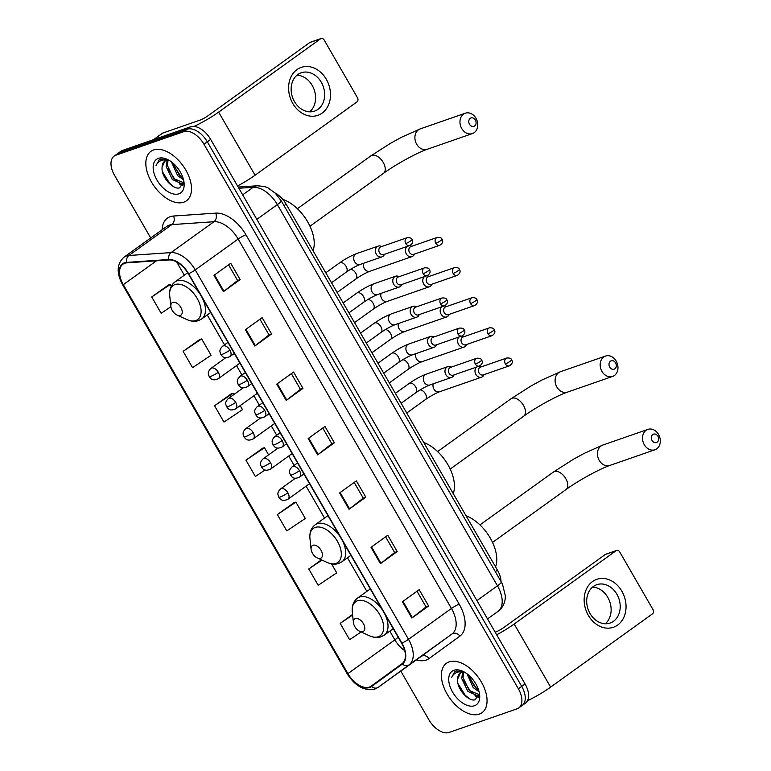 <?xml version="1.0" encoding="UTF-8"?>
<svg xmlns="http://www.w3.org/2000/svg" width="771" height="771" viewBox="0 0 771 771"><rect width="100%" height="100%" fill="white"/><g stroke="black" fill="none" stroke-linecap="round" stroke-linejoin="round"><path stroke-width="1.16" d="M275.045 192.962A19.024 11.054 54.3 0 1 286.137 204.161L497.44 570.145A19.024 11.054 54.3 0 1 500.986 581.43M520.406 706.419A19.024 11.054 -125.7 0 0 522.092 705.552L525.446 703.133A19.024 11.054 -125.7 0 0 525.07 683.954L210.666 139.397A19.024 11.054 -125.7 0 0 190.514 126.801L122.55 150.422A19.024 11.054 -125.7 0 0 120.854 151.289L117.5 153.708A19.024 11.054 -125.7 0 1 119.197 152.831A19.024 11.054 -125.7 0 0 117.5 153.708L114.147 156.118A19.024 11.054 -125.7 0 0 114.532 175.296L150.711 237.96M522.092 705.552A19.024 11.054 -125.7 0 0 521.716 686.373L207.312 141.806A19.024 11.054 -125.7 0 0 187.16 129.22L119.197 152.831L187.16 129.22A19.024 11.054 -125.7 0 1 207.312 141.806L521.716 686.373A19.024 11.054 -125.7 0 1 522.092 705.552L518.738 707.961A19.024 11.054 -125.7 0 0 518.363 688.782L203.958 144.216A19.024 11.054 -125.7 0 0 183.806 131.629L115.843 155.241A19.024 11.054 -125.7 0 0 114.147 156.118M479.302 714.11A30.445 17.685 -125.7 0 0 482 712.712A30.445 17.685 -125.7 0 0 480.044 679.829A30.445 17.685 -125.7 0 0 449.146 661.884A30.445 17.685 -125.7 0 0 446.448 663.282A30.445 17.685 -125.7 0 0 448.404 696.174A30.445 17.685 -125.7 0 0 479.302 714.11A30.445 17.685 -125.7 0 0 482 712.712A30.445 17.685 -125.7 0 0 480.044 679.829A30.445 17.685 -125.7 0 0 449.146 661.884A30.445 17.685 -125.7 0 0 446.448 663.282A30.445 17.685 -125.7 0 0 448.404 696.174A30.445 17.685 -125.7 0 0 479.302 714.11M183.739 202.195A30.445 17.685 -125.7 0 0 186.447 200.797A30.445 17.685 -125.7 0 0 184.481 167.905A30.445 17.685 -125.7 0 0 153.593 149.969A30.445 17.685 -125.7 0 0 150.885 151.357A30.445 17.685 -125.7 0 0 152.851 184.25A30.445 17.685 -125.7 0 0 183.739 202.195A30.445 17.685 -125.7 0 0 186.447 200.797A30.445 17.685 -125.7 0 0 184.481 167.905A30.445 17.685 -125.7 0 0 153.593 149.969A30.445 17.685 -125.7 0 0 150.885 151.357A30.445 17.685 -125.7 0 0 152.851 184.25A30.445 17.685 -125.7 0 0 183.739 202.195M369.396 687.057A20.297 11.787 54.3 0 1 347.904 673.632L123.321 284.653A20.297 11.787 54.3 0 1 122.917 264.202A20.297 11.787 54.3 0 1 126.858 262.844L168.994 259.952A20.297 11.787 54.3 0 1 188.355 273.811L401.633 643.216A20.297 11.787 54.3 0 1 402.067 663.648L371.236 686.103A20.297 11.787 54.3 0 1 371.198 686.132A20.297 11.787 54.3 0 1 369.396 687.057M369.646 687.501A20.807 12.085 -125.7 0 0 371.526 686.518L402.366 664.053A20.807 12.085 -125.7 0 0 401.913 643.11L188.635 273.705A20.807 12.085 -125.7 0 0 168.801 259.499L126.666 262.4A20.807 12.085 -125.7 0 0 123.042 284.759L347.615 673.729A20.807 12.085 -125.7 0 0 369.646 687.501M168.531 284.962L151.723 296.951L161.149 313.277L170.902 306.733M199.94 339.365L183.132 351.354L192.557 367.671L211.081 355.248L201.655 338.932L199.737 339.413M231.348 393.759L214.54 405.758L223.966 422.074L242.489 409.652L240.176 405.642M294.165 502.567L277.358 514.556L286.783 530.882L305.306 518.459L295.881 502.133L293.963 502.615M262.757 448.163L245.949 460.162L255.374 476.478L265.079 469.973M400.785 671.098L428.936 719.854A19.024 11.054 -125.7 0 0 449.088 732.45L517.052 708.828A19.024 11.054 -125.7 0 0 518.738 707.961M245.371 329.728L262.14 317.662L271.565 333.988L254.796 346.044L245.371 329.728M213.962 275.324L230.731 263.258L240.157 279.584L223.388 291.64L213.962 275.324M339.597 492.929L356.366 480.873L365.791 497.189L349.022 509.255L339.597 492.929M371.005 547.333L387.774 535.267L397.2 551.593L380.431 563.649L371.005 547.333M402.414 601.737L419.183 589.67L428.609 605.996L411.839 618.053L402.414 601.737M276.779 384.131L293.549 372.065L302.974 388.382L286.205 400.448L276.779 384.131M308.188 438.526L324.957 426.469L334.383 442.785L317.613 454.851L308.188 438.526M321.449 559.842L308.766 568.959L318.192 585.285L336.715 572.863L331.52 563.861M352.559 614.458L340.175 623.363L349.6 639.689L361.127 631.96M334.383 442.785L331.819 443.682M322.779 428.03L331.829 443.71L318.153 454.447A5.079 0.704 150 0 1 317.613 454.851M302.974 388.382L300.411 389.278M291.371 373.636L300.42 389.307L286.745 400.043A5.079 0.704 150 0 1 286.205 400.448M428.609 605.996L426.045 606.883M417.005 591.241L426.055 606.912L412.379 617.648A5.079 0.704 150 0 1 411.839 618.053M397.2 551.593L394.636 552.479M385.596 536.838L394.646 552.508L380.97 563.254A5.079 0.704 150 0 1 380.431 563.649M365.791 497.189L363.228 498.085M354.188 482.434L363.237 498.105L349.562 508.85A5.079 0.704 150 0 1 349.022 509.255M240.157 279.584L237.593 280.471M228.553 264.829L237.603 280.499L223.927 291.236A5.079 0.704 150 0 1 223.388 291.64M271.565 333.988L269.002 334.874M259.962 319.233L269.012 334.903L255.336 345.639A5.079 0.704 150 0 1 254.796 346.044M245.949 460.162L264.472 447.739L268.597 454.88M264.472 447.739L262.554 448.221M277.358 514.556L295.881 502.133M308.766 568.959L321.999 560.093M340.175 623.363L352.617 615.027M214.54 405.758L233.064 393.335L233.796 394.598M233.064 393.335L231.146 393.817M183.132 351.354L201.655 338.932M151.723 296.951L170.246 284.528L171.258 286.282M170.246 284.528L168.329 285.01M465.279 672.62A14.331 8.327 -125.7 0 0 461.318 672.688A14.331 8.327 -125.7 0 0 460.046 673.343A14.331 8.327 -125.7 0 0 457.656 679.049L460.335 673.16M479.302 694.719L477.577 695.799L467.92 691.442L461.704 678.509L462.639 672.408M479.302 694.69L469.25 690.488L463.034 677.555L463.564 672.379M479.09 691.703L473.24 687.616L466.966 673.777M478.56 689.862L474.57 686.653L468.556 675.049M463.622 671.676L456.278 671.021L454.62 671.878L451.613 677.478C453.107 674.365 455.516 672.495 458.841 671.869L464.932 672.408M474.464 705.735A20.682 12.008 -125.7 0 0 479.639 694.767A20.682 12.008 -125.7 0 0 462.716 671.233A20.682 12.008 -125.7 0 0 453.984 670.269A20.682 12.008 -125.7 0 0 452.567 692.05A20.682 12.008 -125.7 0 0 474.464 705.735M457.656 679.049C456.393 688.705 468.643 702.053 475.206 699.75L479.398 693.466M451.613 677.478L454.861 671.714M469.587 698.815L465.202 695.249L458.051 683.723M478.724 696.772L476.68 695.972M472.556 693.274L470.532 691.423L463.622 680.591M477.885 689.447L475.852 687.587L468.951 676.755M478.425 697.35L474.888 695.856M621.869 591.232A25.376 20.354 -109.2 0 1 617.667 625.05A25.376 20.354 -109.2 0 1 588.331 615.354A25.376 20.354 -109.2 0 1 592.542 581.527A25.376 20.354 -109.2 0 1 621.869 591.232M590.037 613.514A20.297 16.287 70.8 0 0 610.112 623.035A20.297 16.287 70.8 0 0 616.867 594.21A20.297 16.287 70.8 0 0 596.793 584.688A20.297 16.287 70.8 0 0 590.037 613.514M592.542 587.126A20.297 16.287 -109.2 0 1 607.789 597.371A20.297 16.287 -109.2 0 1 605.274 623.758M527.48 700.781A25.376 3.518 -30 0 0 550.629 687.125L652.497 613.851A3.171 2.544 70.8 0 0 653.027 609.63L619.73 551.959A3.171 2.544 70.8 0 0 616.588 550.475A3.171 2.544 70.8 0 0 616.068 550.745L605.331 554.474L503.463 627.748A6.341 0.877 150 0 1 495.695 632.008L495.175 632.191M496.688 634.803A25.376 3.518 -30 0 0 514.199 624.018L616.068 550.745M605.331 554.474A3.171 2.544 -109.2 0 1 605.861 554.204L616.588 550.475M657.923 436.222A4.443 3.566 70.8 0 0 652.786 434.526A4.443 3.566 70.8 0 0 652.054 440.443A4.443 3.566 70.8 0 0 657.181 442.149A4.443 3.566 70.8 0 0 657.923 436.222M644.286 444.703A10.784 8.654 -109.2 0 1 647.871 429.389A10.784 8.654 -109.2 0 1 658.54 434.449A10.784 8.654 -109.2 0 1 654.945 449.763A10.784 8.654 -109.2 0 1 644.286 444.703M355.325 618.583A7.614 4.424 -125.7 0 0 353.417 622.621A7.614 4.424 -125.7 0 0 359.652 631.285A7.614 4.424 -125.7 0 0 362.862 631.642A7.614 4.424 -125.7 0 0 363.382 623.614A7.614 4.424 -125.7 0 0 355.325 618.583M495.58 566.926A34.888 20.258 -125.7 0 0 466.05 515.78M615.586 362.89A4.443 3.566 70.8 0 0 610.449 361.194A4.443 3.566 70.8 0 0 609.716 367.112A4.443 3.566 70.8 0 0 614.844 368.808A4.443 3.566 70.8 0 0 615.586 362.89M601.939 371.371A10.784 8.654 -109.2 0 1 605.534 356.057A10.784 8.654 -109.2 0 1 616.193 361.117A10.784 8.654 -109.2 0 1 612.608 376.431A10.784 8.654 -109.2 0 1 601.939 371.371M312.987 545.251A7.614 4.424 -125.7 0 0 311.079 549.289A7.614 4.424 -125.7 0 0 317.305 557.944A7.614 4.424 -125.7 0 0 320.524 558.3A7.614 4.424 -125.7 0 0 321.044 550.282A7.614 4.424 -125.7 0 0 312.987 545.251M453.242 493.585A34.888 20.258 -125.7 0 0 423.713 442.448M475.37 120.045A4.443 3.566 70.8 0 0 470.243 118.349A4.443 3.566 70.8 0 0 469.5 124.266A4.443 3.566 70.8 0 0 474.637 125.962A4.443 3.566 70.8 0 0 475.37 120.045M461.733 128.526A10.784 8.654 -109.2 0 1 465.318 113.212A10.784 8.654 -109.2 0 1 475.986 118.271A10.784 8.654 -109.2 0 1 472.401 133.585A10.784 8.654 -109.2 0 1 461.733 128.526M172.771 302.396A7.614 4.424 -125.7 0 0 170.873 306.434A7.614 4.424 -125.7 0 0 177.099 315.098A7.614 4.424 -125.7 0 0 180.308 315.455A7.614 4.424 -125.7 0 0 180.838 307.436A7.614 4.424 -125.7 0 0 172.771 302.396M313.026 250.739A34.888 20.258 -125.7 0 0 282.706 199.313M476.69 367.015A5.705 4.578 70.8 0 0 475.909 374.494A5.705 4.578 70.8 0 0 481.557 377.173A5.705 4.578 70.8 0 0 482.511 376.682A5.705 4.578 70.8 0 0 483.658 375.41L484.14 374.6M481.432 366.813L480.555 366.476A5.705 4.578 70.8 0 0 479.07 366.186M505.362 363.873A4.125 3.306 70.8 0 1 506.73 358.023L480.478 367.141A4.125 3.306 70.8 0 0 479.793 367.497A4.125 3.306 70.8 0 0 479.109 373A4.125 3.306 70.8 0 0 483.186 374.928L509.438 365.811C512.243 363.96 512.985 361.975 511.655 359.855A4.125 0.569 -30 0 1 510.412 361.107A4.125 0.569 150 0 1 505.362 363.873A4.125 3.306 70.8 0 0 509.438 365.811M459.294 336.879A5.705 4.578 70.8 0 0 458.514 344.358A5.705 4.578 70.8 0 0 464.161 347.037A5.705 4.578 70.8 0 0 465.115 346.545A5.705 4.578 70.8 0 0 466.262 345.273L466.744 344.464M464.036 336.676L463.149 336.339A5.705 4.578 70.8 0 0 461.675 336.05M487.956 333.737A4.125 3.306 70.8 0 1 489.334 327.877L463.082 337.004A4.125 3.306 70.8 0 0 462.388 337.361A4.125 3.306 70.8 0 0 461.704 342.854A4.125 3.306 70.8 0 0 465.78 344.791L492.043 335.674C494.847 333.824 495.589 331.838 494.259 329.718A4.125 0.569 -30 0 1 493.006 330.971A4.125 0.569 150 0 1 487.956 333.737A4.125 3.306 70.8 0 0 492.043 335.674M441.889 306.733A5.705 4.578 70.8 0 0 441.108 314.221A5.705 4.578 70.8 0 0 446.756 316.9A5.705 4.578 70.8 0 0 447.71 316.399A5.705 4.578 70.8 0 0 448.857 315.137L449.339 314.317M446.631 306.53L445.754 306.193A5.705 4.578 70.8 0 0 444.269 305.904M470.561 303.601A4.125 3.306 70.8 0 1 471.929 297.741L445.677 306.868A4.125 3.306 70.8 0 0 444.992 307.224A4.125 3.306 70.8 0 0 444.308 312.718A4.125 3.306 70.8 0 0 448.385 314.655L474.637 305.528C477.442 303.687 478.184 301.702 476.854 299.572A4.125 0.569 -30 0 1 475.611 300.825A4.125 0.569 150 0 1 470.561 303.601A4.125 3.306 70.8 0 0 474.637 305.528M424.493 276.596A5.705 4.578 70.8 0 0 423.713 284.085A5.705 4.578 70.8 0 0 429.36 286.764A5.705 4.578 70.8 0 0 430.314 286.263A5.705 4.578 70.8 0 0 431.461 284.991L431.943 284.181M429.235 276.394L428.348 276.057A5.705 4.578 70.8 0 0 426.874 275.767M453.155 273.454A4.125 3.306 70.8 0 1 454.533 267.604L428.271 276.731A4.125 3.306 70.8 0 0 427.587 277.088A4.125 3.306 70.8 0 0 426.903 282.581A4.125 3.306 70.8 0 0 430.979 284.518L457.242 275.392C460.046 273.541 460.788 271.556 459.458 269.436A4.125 0.569 -30 0 1 458.205 270.688A4.125 0.569 150 0 1 453.155 273.454A4.125 3.306 70.8 0 0 457.242 275.392M407.088 246.46A5.705 4.578 70.8 0 0 406.307 253.938A5.705 4.578 70.8 0 0 411.955 256.618A5.705 4.578 70.8 0 0 412.909 256.126A5.705 4.578 70.8 0 0 414.056 254.854L414.538 254.045M411.83 246.257L410.953 245.92A5.705 4.578 70.8 0 0 409.468 245.631M435.76 243.318A4.125 3.306 70.8 0 1 437.128 237.468L410.876 246.585A4.125 3.306 70.8 0 0 410.191 246.951A4.125 3.306 70.8 0 0 409.507 252.445A4.125 3.306 70.8 0 0 413.584 254.382L439.836 245.255C442.641 243.405 443.383 241.419 442.053 239.299A4.125 0.569 -30 0 1 440.81 240.552A4.125 0.569 150 0 1 435.76 243.318A4.125 3.306 70.8 0 0 439.836 245.255M451.44 367.063L450.563 366.726A5.705 4.578 70.8 0 0 447.816 366.639A5.705 4.578 70.8 0 0 446.862 367.141A5.705 4.578 70.8 0 0 445.609 374.157A5.705 4.578 70.8 0 0 451.565 377.424A5.705 4.578 70.8 0 0 452.519 376.932A5.705 4.578 70.8 0 0 453.666 375.66L454.148 374.851M475.37 364.124A4.125 3.306 70.8 0 1 476.738 358.264L450.486 367.391A4.125 3.306 70.8 0 0 449.792 367.748A4.125 3.306 70.8 0 0 449.108 373.251A4.125 3.306 70.8 0 0 453.184 375.178L479.446 366.061C482.251 364.211 482.993 362.225 481.663 360.105A4.125 0.569 -30 0 1 480.42 361.358A4.125 0.569 150 0 1 475.37 364.124A4.125 3.306 70.8 0 0 479.446 366.061M434.034 336.917L433.157 336.58A5.705 4.578 70.8 0 0 430.411 336.503A5.705 4.578 70.8 0 0 429.466 336.994A5.705 4.578 70.8 0 0 428.213 344.02A5.705 4.578 70.8 0 0 434.16 347.287A5.705 4.578 70.8 0 0 435.114 346.786A5.705 4.578 70.8 0 0 436.261 345.524L436.743 344.714M457.964 333.988A4.125 3.306 70.8 0 1 459.333 328.128L433.08 337.255A4.125 3.306 70.8 0 0 432.396 337.611A4.125 3.306 70.8 0 0 431.712 343.105A4.125 3.306 70.8 0 0 435.788 345.042L462.041 335.915C464.855 334.074 465.588 332.089 464.258 329.959A4.125 0.569 -30 0 1 463.014 331.212A4.125 0.569 150 0 1 457.964 333.988A4.125 3.306 70.8 0 0 462.041 335.915M416.639 306.781L415.762 306.444A5.705 4.578 70.8 0 0 413.015 306.366A5.705 4.578 70.8 0 0 412.061 306.858A5.705 4.578 70.8 0 0 410.808 313.874A5.705 4.578 70.8 0 0 416.764 317.151A5.705 4.578 70.8 0 0 417.718 316.65A5.705 4.578 70.8 0 0 418.865 315.378L419.347 314.568M440.569 303.841A4.125 3.306 70.8 0 1 441.937 297.991L415.685 307.118A4.125 3.306 70.8 0 0 414.991 307.475A4.125 3.306 70.8 0 0 414.306 312.968A4.125 3.306 70.8 0 0 418.383 314.905L444.645 305.779C447.45 303.938 448.192 301.953 446.862 299.823A4.125 0.569 -30 0 1 445.619 301.075A4.125 0.569 150 0 1 440.569 303.841A4.125 3.306 70.8 0 0 444.645 305.779M399.233 276.644L398.356 276.307A5.705 4.578 70.8 0 0 395.61 276.22A5.705 4.578 70.8 0 0 394.656 276.722A5.705 4.578 70.8 0 0 393.412 283.738A5.705 4.578 70.8 0 0 399.359 287.005A5.705 4.578 70.8 0 0 400.313 286.513A5.705 4.578 70.8 0 0 401.46 285.241L401.942 284.432M423.163 273.705A4.125 3.306 70.8 0 1 424.532 267.855L398.279 276.972A4.125 3.306 70.8 0 0 397.595 277.338A4.125 3.306 70.8 0 0 396.911 282.832A4.125 3.306 70.8 0 0 400.987 284.769L427.24 275.642C430.054 273.792 430.787 271.806 429.457 269.686A4.125 0.569 -30 0 1 428.213 270.939A4.125 0.569 150 0 1 423.163 273.705A4.125 3.306 70.8 0 0 427.24 275.642M381.838 246.508L380.961 246.171A5.705 4.578 70.8 0 0 378.214 246.084A5.705 4.578 70.8 0 0 377.26 246.585A5.705 4.578 70.8 0 0 376.007 253.601A5.705 4.578 70.8 0 0 381.963 256.868A5.705 4.578 70.8 0 0 382.917 256.377A5.705 4.578 70.8 0 0 384.064 255.105L384.546 254.295M405.768 243.569A4.125 3.306 70.8 0 1 407.136 237.709L380.884 246.836A4.125 3.306 70.8 0 0 380.19 247.192A4.125 3.306 70.8 0 0 379.505 252.695A4.125 3.306 70.8 0 0 383.582 254.623L409.844 245.506C412.649 243.655 413.391 241.67 412.061 239.55A4.125 0.569 -30 0 1 410.808 240.803A4.125 0.569 150 0 1 405.768 243.569A4.125 3.306 70.8 0 0 409.844 245.506M326.316 79.307A25.376 20.354 -109.2 0 1 322.105 113.125A25.376 20.354 -109.2 0 1 292.778 103.43A25.376 20.354 -109.2 0 1 296.98 69.602A25.376 20.354 -109.2 0 1 326.316 79.307M294.474 101.589A20.297 16.287 70.8 0 0 314.558 111.111A20.297 16.287 70.8 0 0 321.305 82.295A20.297 16.287 70.8 0 0 301.23 72.763A20.297 16.287 70.8 0 0 294.474 101.589M296.989 75.201A20.297 16.287 -109.2 0 1 312.226 85.446A20.297 16.287 -109.2 0 1 309.72 111.834M237.564 185.984A25.376 3.518 -30 0 0 255.076 175.21L356.934 101.936A3.171 2.544 70.8 0 0 357.465 97.705L324.167 40.034A3.171 2.544 70.8 0 0 321.035 38.55A3.171 2.544 70.8 0 0 320.505 38.829L309.769 42.559L207.91 115.833A6.341 0.877 150 0 1 200.132 120.083L162.739 133.084L153.67 139.599M194.07 126.425A25.376 3.518 -30 0 0 218.636 112.103L320.505 38.829M309.769 42.559A3.171 2.544 -109.2 0 1 310.299 42.28L321.035 38.55M162.45 133.229L153.516 139.657L162.45 133.238A3.171 1.841 54.3 0 1 162.45 133.229A3.171 1.841 54.3 0 1 162.739 133.084M169.716 160.705A14.331 8.327 -125.7 0 0 165.755 160.763A14.331 8.327 -125.7 0 0 164.483 161.428A14.331 8.327 -125.7 0 0 162.103 167.134L164.772 161.235M168.001 160.455L167.48 165.63L173.687 178.564L183.739 182.775L182.023 183.874L172.357 179.518L166.15 166.584L167.076 160.484M183.537 179.778L177.687 175.692L171.403 161.852M182.997 177.937L179.017 174.728L172.993 163.124M168.059 159.751L160.715 159.096L159.057 159.954L156.06 165.553C157.554 162.44 159.963 160.58 163.288 159.954L169.379 160.493M178.901 193.81A20.682 12.008 -125.7 0 0 184.086 182.843A20.682 12.008 -125.7 0 0 167.153 159.308A20.682 12.008 -125.7 0 0 158.431 158.344A20.682 12.008 -125.7 0 0 157.005 180.125A20.682 12.008 -125.7 0 0 178.901 193.81M162.103 167.134C160.831 176.79 173.08 190.129 179.653 187.825L183.845 181.542M156.06 165.553L159.298 159.79M174.024 186.89L169.649 183.325L162.488 171.808M183.161 184.847L181.127 184.047M177.002 181.358L174.969 179.498L168.068 168.666M182.322 177.523L180.289 175.663L173.388 164.83M182.862 185.425L179.335 183.932M495.348 571.658L497.44 570.145M284.036 205.664L286.137 204.161M525.07 683.954L518.363 688.782M122.55 150.422L115.843 155.241M190.514 126.801L183.806 131.629M210.666 139.397L203.958 144.216M498.056 611.336A12.683 10.331 -126.1 0 1 498.018 611.364A25.376 14.736 -125.7 0 0 497.468 585.825L277.367 204.604A25.376 14.736 -125.7 0 0 253.177 187.286A12.683 9.715 -93.9 0 1 257.244 185.782C263.846 186.312 267.585 187.141 268.462 188.269L275.276 193.184L281.203 200.749L501.295 581.97L502.538 584.331L505.362 595.916L505.169 599.057C504.446 604.175 502.075 608.271 498.056 611.336L487.513 618.92M501.295 581.97A12.683 1.754 150 0 1 497.468 585.825L476.941 600.59M238.885 188.269L253.177 187.286L242.672 194.841M281.203 200.749A12.683 1.754 150 0 1 277.367 204.604L256.839 219.378M347.904 673.632L394.848 639.863A20.297 11.787 -125.7 0 0 404.727 650.628M162.132 229.748A31.717 18.417 54.3 0 1 170.208 216.69A31.717 18.417 54.3 0 1 173.552 216.025L215.687 213.133A31.717 18.417 54.3 0 1 245.939 234.779L459.208 604.185A31.717 18.417 54.3 0 1 459.901 636.114L429.061 658.569A31.717 18.417 54.3 0 1 416.33 659.918M126.666 262.4A6.341 4.857 -93.9 0 1 128.911 255.49L171.837 224.612A25.376 14.736 -125.7 0 0 169.157 225.142A25.376 14.736 -125.7 0 0 166.912 226.308L123.977 257.186A25.376 14.736 54.3 0 1 128.911 255.49L171.046 252.599A25.376 14.736 54.3 0 1 195.236 269.917L408.514 639.323A6.341 0.877 150 0 1 401.913 643.11M459.208 604.185A6.341 0.877 150 0 0 451.44 608.444L408.514 639.323A25.376 14.736 54.3 0 1 409.064 664.862L378.224 687.327A25.376 14.736 54.3 0 1 378.185 687.356L421.111 656.478A25.376 14.736 -125.7 0 0 421.159 656.449L451.989 633.984A25.376 14.736 -125.7 0 0 451.44 608.444L238.162 239.039A25.376 14.736 -125.7 0 0 213.972 221.72L171.837 224.612A6.341 4.857 86.1 0 0 173.552 216.025M371.526 686.518A6.341 5.166 -126.1 0 0 378.224 687.327L421.159 656.449A6.341 5.166 53.9 0 1 429.061 658.569M188.635 273.705A6.341 0.877 -30 0 0 195.236 269.917L238.162 239.039A6.341 0.877 150 0 1 245.939 234.779M168.801 259.499A6.341 4.857 -93.9 0 1 171.046 252.599L213.972 221.72A6.341 4.857 86.1 0 0 215.687 213.133M459.901 636.114A6.341 5.166 53.9 0 0 451.989 633.984L409.064 664.862A6.341 5.166 -126.1 0 1 402.366 664.053M123.042 284.759A6.341 0.877 150 0 1 122.57 284.682A6.341 0.877 150 0 1 122.955 284.007M378.185 687.356L374.879 689.072C364.307 691.23 355.065 686.094 347.143 673.661A6.341 0.877 -30 0 0 347.615 673.729M123.321 284.653L156.474 260.81M176.665 261.947L184.317 275.208M207.264 314.954L224.525 344.839M236.514 365.618L241.921 374.985M253.919 395.754L259.326 405.122M271.315 425.891L276.722 435.258M288.72 456.037L294.127 465.395M306.116 486.173L324.524 518.054M347.48 557.799L366.871 591.386M389.818 631.141L394.848 639.863A11.42 1.581 150 0 0 398.077 637.068M308.737 438.14L318.153 454.447M340.146 492.534L349.562 508.85M371.555 546.938L380.97 563.254M402.963 601.341L412.379 617.648M277.329 383.736L286.745 400.043M245.92 329.333L255.336 345.639M214.511 274.929L223.927 291.236M514.199 624.018L550.629 687.125M599.212 460.364A10.784 8.654 70.8 0 0 609.88 465.424C600.358 468.556 578.173 480.622 566.02 489.546A10.784 6.264 54.3 0 0 565.808 478.675A10.784 6.264 54.3 0 0 554.388 471.544A10.784 6.264 54.3 0 0 553.424 472.035L573.219 459.391L584.196 453.387L602.797 445.06A10.784 8.654 70.8 0 0 599.212 460.364M359.652 631.285L369.454 635.767A20.981 12.182 -125.7 0 0 378.31 636.75A20.981 12.182 -125.7 0 0 379.756 614.641A20.981 12.182 -125.7 0 0 357.542 600.763A20.981 12.182 -125.7 0 0 352.289 611.895L353.417 622.621M382.618 610.285A22.831 13.261 -125.7 0 0 359.585 597.043A22.831 13.261 -125.7 0 0 357.551 598.084C353.484 601.235 351.721 605.833 352.289 611.895M393.239 628.673L384.228 635.159A22.831 13.261 -125.7 0 0 384.796 614.053M556.874 387.032A10.784 8.654 70.8 0 0 567.543 392.092C558.021 395.215 535.835 407.29 523.682 416.215A10.784 6.264 54.3 0 0 523.47 405.344A10.784 6.264 54.3 0 0 512.05 398.212A10.784 6.264 54.3 0 0 511.086 398.703L530.882 386.059L541.849 380.055L560.459 371.718A10.784 8.654 70.8 0 0 556.874 387.032M317.305 557.944L327.116 562.435A20.981 12.182 -125.7 0 0 335.973 563.418A20.981 12.182 -125.7 0 0 337.419 541.309A20.981 12.182 -125.7 0 0 315.194 527.431A20.981 12.182 -125.7 0 0 309.952 538.563L311.079 549.289M340.281 536.953A22.831 13.261 -125.7 0 0 317.247 523.702A22.831 13.261 -125.7 0 0 315.214 524.752C311.137 527.894 309.383 532.501 309.952 538.563M350.901 555.342L341.881 561.828A22.831 13.261 -125.7 0 0 342.459 540.722M416.668 144.187A10.784 8.654 70.8 0 0 427.327 149.246C417.805 152.369 395.629 164.445 383.476 173.359A10.784 6.264 54.3 0 0 383.254 162.498A10.784 6.264 54.3 0 0 371.834 155.356A10.784 6.264 54.3 0 0 370.88 155.858L390.666 143.213L401.643 137.199L420.253 128.873A10.784 8.654 70.8 0 0 416.668 144.187M177.099 315.098L186.91 319.579A20.981 12.182 -125.7 0 0 195.767 320.563A20.981 12.182 -125.7 0 0 197.203 298.464A20.981 12.182 -125.7 0 0 174.988 284.576A20.981 12.182 -125.7 0 0 169.736 295.707L170.873 306.434M200.065 294.098A22.831 13.261 -125.7 0 0 177.031 280.856A22.831 13.261 -125.7 0 0 175.007 281.907C170.931 285.048 169.177 289.645 169.736 295.707M210.685 312.496L201.674 318.972A22.831 13.261 -125.7 0 0 202.243 297.866M287.458 499.483A6.341 3.682 -125.7 0 0 288.026 499.194C280.885 502.576 279.709 497.594 278.823 497.208A6.341 0.877 -30 0 0 280.124 497.054A6.341 0.877 150 0 0 287.891 492.794A6.341 3.682 -125.7 0 0 281.174 488.602A6.341 3.682 -125.7 0 0 280.615 488.891L295.428 478.232M309.537 483.706L288.026 499.194A6.341 3.682 -125.7 0 0 287.891 492.794M406.722 413.025L425.486 399.532A5.705 3.315 -125.7 0 0 425.544 394.087A5.705 3.315 -125.7 0 0 420.156 389.875M433.254 383.785A5.705 4.578 70.8 0 0 433.919 389.095A5.705 4.578 70.8 0 0 434.102 389.394A5.705 4.578 70.8 0 0 439.566 391.764L481.557 377.173M270.062 469.346A6.341 3.682 -125.7 0 0 270.621 469.047C263.48 472.44 262.304 467.457 261.427 467.072A6.341 0.877 -30 0 0 262.728 466.918A6.341 0.877 150 0 0 270.496 462.658A6.341 3.682 -125.7 0 0 263.778 458.466A6.341 3.682 -125.7 0 0 263.21 458.755L278.032 448.096M292.142 453.57L270.621 469.047A6.341 3.682 -125.7 0 0 270.496 462.658M389.326 382.888L408.09 369.386A5.705 3.315 -125.7 0 0 408.138 363.941A5.705 3.315 -125.7 0 0 402.761 359.729M415.848 353.648A5.705 4.578 70.8 0 0 416.513 358.949A5.705 4.578 70.8 0 0 416.706 359.257A5.705 4.578 70.8 0 0 422.161 361.628L464.161 347.037M252.657 439.2A6.341 3.682 -125.7 0 0 253.216 438.911C246.084 442.303 244.908 437.321 244.021 436.935A6.341 0.877 -30 0 0 245.323 436.781A6.341 0.877 150 0 0 253.09 432.521A6.341 3.682 -125.7 0 0 246.373 428.319A6.341 3.682 -125.7 0 0 245.814 428.609L260.627 417.959M274.736 423.433L253.216 438.911A6.341 3.682 -125.7 0 0 253.09 432.521M371.921 352.742L390.685 339.25A5.705 3.315 -125.7 0 0 390.743 333.804A5.705 3.315 -125.7 0 0 385.355 329.593M398.453 323.512A5.705 4.578 70.8 0 0 399.118 328.812A5.705 4.578 70.8 0 0 399.301 329.111A5.705 4.578 70.8 0 0 404.765 331.491L446.756 316.9M235.261 409.064A6.341 3.682 -125.7 0 0 235.82 408.775C228.679 412.167 227.503 407.184 226.626 406.799A6.341 0.877 -30 0 0 227.927 406.635A6.341 0.877 150 0 0 235.695 402.385A6.341 3.682 -125.7 0 0 228.977 398.183A6.341 3.682 -125.7 0 0 228.409 398.472L243.231 387.813M257.341 393.297L235.82 408.775A6.341 3.682 -125.7 0 0 235.695 402.385M354.525 322.606L373.289 309.113A5.705 3.315 -125.7 0 0 373.337 303.668A5.705 3.315 -125.7 0 0 367.96 299.456M381.047 293.375A5.705 4.578 70.8 0 0 381.712 298.676A5.705 4.578 70.8 0 0 381.905 298.975A5.705 4.578 70.8 0 0 387.36 301.355L429.36 286.764M217.856 378.927A6.341 3.682 -125.7 0 0 218.415 378.638C211.283 382.03 210.107 377.038 209.22 376.653A6.341 0.877 -30 0 0 210.522 376.499A6.341 0.877 150 0 0 218.289 372.239A6.341 3.682 -125.7 0 0 211.572 368.046A6.341 3.682 -125.7 0 0 211.013 368.336L225.826 357.677M239.935 363.151L218.415 378.638A6.341 3.682 -125.7 0 0 218.289 372.239M337.12 292.469L355.884 278.977A5.705 3.315 -125.7 0 0 355.942 273.532A5.705 3.315 -125.7 0 0 350.554 269.32M363.652 263.229A5.705 4.578 70.8 0 0 364.317 268.539A5.705 4.578 70.8 0 0 364.5 268.838A5.705 4.578 70.8 0 0 369.964 271.219L411.955 256.618M299.071 477.355A6.341 3.682 -125.7 0 0 299.64 477.056C292.498 480.449 291.322 475.466 290.445 475.081A6.341 0.877 -30 0 0 291.746 474.926A6.341 0.877 150 0 0 299.514 470.667A6.341 3.682 -125.7 0 0 292.797 466.474A6.341 3.682 -125.7 0 0 292.228 466.763L297.548 462.937M303.919 473.982L299.64 477.056A6.341 3.682 -125.7 0 0 299.514 470.667M401.103 403.291L415.81 392.718A5.705 3.315 -125.7 0 0 415.868 387.273A5.705 3.315 -125.7 0 0 409.652 383.187A5.705 3.315 -125.7 0 0 409.141 383.447L395.369 393.355M409.141 383.447C415 379.371 420.667 376.277 426.141 374.176A5.705 4.578 70.8 0 0 425.187 374.667A5.705 4.578 70.8 0 0 424.426 382.58A5.705 4.578 70.8 0 0 429.89 384.96L451.565 377.424M281.675 447.209A6.341 3.682 -125.7 0 0 282.234 446.92C275.102 450.312 273.927 445.33 273.04 444.944A6.341 0.877 -30 0 0 274.341 444.79A6.341 0.877 150 0 0 282.109 440.53A6.341 3.682 -125.7 0 0 275.392 436.328A6.341 3.682 -125.7 0 0 274.833 436.627L280.143 432.801M286.523 443.836L282.234 446.92A6.341 3.682 -125.7 0 0 282.109 440.53M383.707 373.154L398.405 362.582A5.705 3.315 -125.7 0 0 398.462 357.137A5.705 3.315 -125.7 0 0 392.246 353.051A5.705 3.315 -125.7 0 0 391.735 353.311L377.973 363.218M391.735 353.311C397.595 349.234 403.262 346.14 408.736 344.03A5.705 4.578 70.8 0 0 407.782 344.531A5.705 4.578 70.8 0 0 407.021 352.443A5.705 4.578 70.8 0 0 412.485 354.814L434.16 347.287M264.27 417.072A6.341 3.682 -125.7 0 0 264.839 416.783C257.697 420.176 256.521 415.193 255.644 414.808A6.341 0.877 -30 0 0 256.945 414.644A6.341 0.877 150 0 0 264.713 410.394A6.341 3.682 -125.7 0 0 257.996 406.192A6.341 3.682 -125.7 0 0 257.427 406.481L262.747 402.655M269.118 413.699L264.839 416.783A6.341 3.682 -125.7 0 0 264.713 410.394M366.302 343.018L381.009 332.436A5.705 3.315 -125.7 0 0 381.067 326.991A5.705 3.315 -125.7 0 0 374.851 322.904A5.705 3.315 -125.7 0 0 374.34 323.174L360.568 333.072M374.34 323.174C380.199 319.098 385.866 316.004 391.34 313.893A5.705 4.578 70.8 0 0 390.386 314.395A5.705 4.578 70.8 0 0 389.625 322.307A5.705 4.578 70.8 0 0 395.089 324.678L416.764 317.151M246.874 386.936A6.341 3.682 -125.7 0 0 247.433 386.647C240.301 390.039 239.126 385.047 238.239 384.662A6.341 0.877 -30 0 0 239.54 384.507A6.341 0.877 150 0 0 247.308 380.248A6.341 3.682 -125.7 0 0 240.591 376.055A6.341 3.682 -125.7 0 0 240.032 376.344L245.342 372.518M251.722 383.563L247.433 386.647A6.341 3.682 -125.7 0 0 247.308 380.248M348.906 312.872L363.604 302.299A5.705 3.315 -125.7 0 0 363.661 296.854A5.705 3.315 -125.7 0 0 357.445 292.768A5.705 3.315 -125.7 0 0 356.934 293.028L343.172 302.936M356.934 293.028C362.794 288.952 368.461 285.868 373.935 283.757A5.705 4.578 70.8 0 0 372.981 284.248A5.705 4.578 70.8 0 0 372.22 292.161A5.705 4.578 70.8 0 0 377.684 294.541L399.359 287.005M229.469 356.8A6.341 3.682 -125.7 0 0 230.037 356.501C222.896 359.893 221.72 354.911 220.843 354.525A6.341 0.877 -30 0 0 222.144 354.371A6.341 0.877 150 0 0 229.912 350.111A6.341 3.682 -125.7 0 0 223.195 345.919A6.341 3.682 -125.7 0 0 222.626 346.208L227.946 342.382M234.317 353.426L230.037 356.501A6.341 3.682 -125.7 0 0 229.912 350.111M331.501 282.735L346.208 272.163A5.705 3.315 -125.7 0 0 346.266 266.718A5.705 3.315 -125.7 0 0 340.05 262.632A5.705 3.315 -125.7 0 0 339.539 262.892L325.767 272.799M339.539 262.892C345.398 258.815 351.065 255.721 356.539 253.62A5.705 4.578 70.8 0 0 355.585 254.112A5.705 4.578 70.8 0 0 354.824 262.024A5.705 4.578 70.8 0 0 360.288 264.405L381.963 256.868M218.636 112.103L255.076 175.21M238.2 187.083L257.244 185.782M123.977 257.186C116.768 263.769 116.305 272.934 122.57 284.682L347.143 673.661M479.283 694.825L478.714 695.24M602.797 445.06L647.871 429.389M479.947 524.897L553.424 472.035M384.228 635.159L381.134 636.759C377.568 637.974 373.675 637.646 369.454 635.767M370.292 588.928L357.551 598.084M609.88 465.424L654.945 449.763M492.534 542.398L566.02 489.546M560.459 371.718L605.534 356.057M437.61 451.565L511.086 398.703M341.881 561.828L338.797 563.428C335.231 564.642 331.337 564.305 327.116 562.435M327.945 515.597L315.214 524.752M567.543 392.092L612.608 376.431M450.197 469.067L523.682 416.215M420.253 128.873L465.318 113.212M297.394 208.71L370.88 155.858M201.674 318.972L198.59 320.572C195.015 321.786 191.121 321.459 186.91 319.579M187.719 272.761L175.007 281.907M427.327 149.246L472.401 133.585M309.99 226.221L383.476 173.359M425.486 399.532C430.681 395.976 435.374 393.393 439.566 391.764M278.823 497.208C278.312 495.175 276.249 493.18 280.615 488.891M506.73 358.023C509.564 357.792 511.202 358.409 511.655 359.855M408.09 369.386C413.285 365.84 417.978 363.257 422.161 361.628M261.427 467.072C260.906 465.038 258.844 463.043 263.21 458.755M489.334 327.877C492.158 327.656 493.806 328.273 494.259 329.718M390.685 339.25C395.88 335.703 400.573 333.12 404.765 331.491M244.021 436.935C243.511 434.902 241.448 432.907 245.814 428.609M471.929 297.741C474.763 297.519 476.401 298.126 476.854 299.572M373.289 309.113C378.484 305.567 383.177 302.974 387.36 301.355M226.626 406.799C226.105 404.756 224.043 402.77 228.409 398.472M454.533 267.604C457.357 267.383 459.005 267.99 459.458 269.436M355.884 278.977C361.079 275.42 365.772 272.838 369.964 271.219M209.22 376.653C208.71 374.619 206.647 372.634 211.013 368.336M437.128 237.468C439.962 237.246 441.6 237.853 442.053 239.299M415.81 392.718C421.005 389.172 425.698 386.579 429.89 384.96M426.141 374.176L447.816 366.639M476.738 358.264C479.562 358.043 481.21 358.66 481.663 360.105M290.445 475.081C289.925 473.047 287.862 471.052 292.228 466.763M398.405 362.582C403.609 359.026 408.293 356.443 412.485 354.814M408.736 344.03L430.411 336.503M459.333 328.128C462.166 327.906 463.805 328.513 464.258 329.959M273.04 444.944C272.529 442.911 270.467 440.916 274.833 436.627M381.009 332.436C386.204 328.889 390.897 326.306 395.089 324.678M391.34 313.893L413.015 306.366M441.937 297.991C444.761 297.77 446.409 298.377 446.862 299.823M255.644 414.808C255.124 412.764 253.061 410.779 257.427 406.481M363.604 302.299C368.808 298.753 373.492 296.17 377.684 294.541M373.935 283.757L395.61 276.22M424.532 267.855C427.365 267.633 429.004 268.241 429.457 269.686M238.239 384.662C237.728 382.628 235.666 380.643 240.032 376.344M346.208 272.163C351.403 268.616 356.096 266.024 360.288 264.405M356.539 253.62L378.214 246.084M407.136 237.709C409.96 237.487 411.608 238.104 412.061 239.55M220.843 354.525C220.323 352.492 218.26 350.497 222.626 346.208M183.72 182.91L183.161 183.315"/></g></svg>
